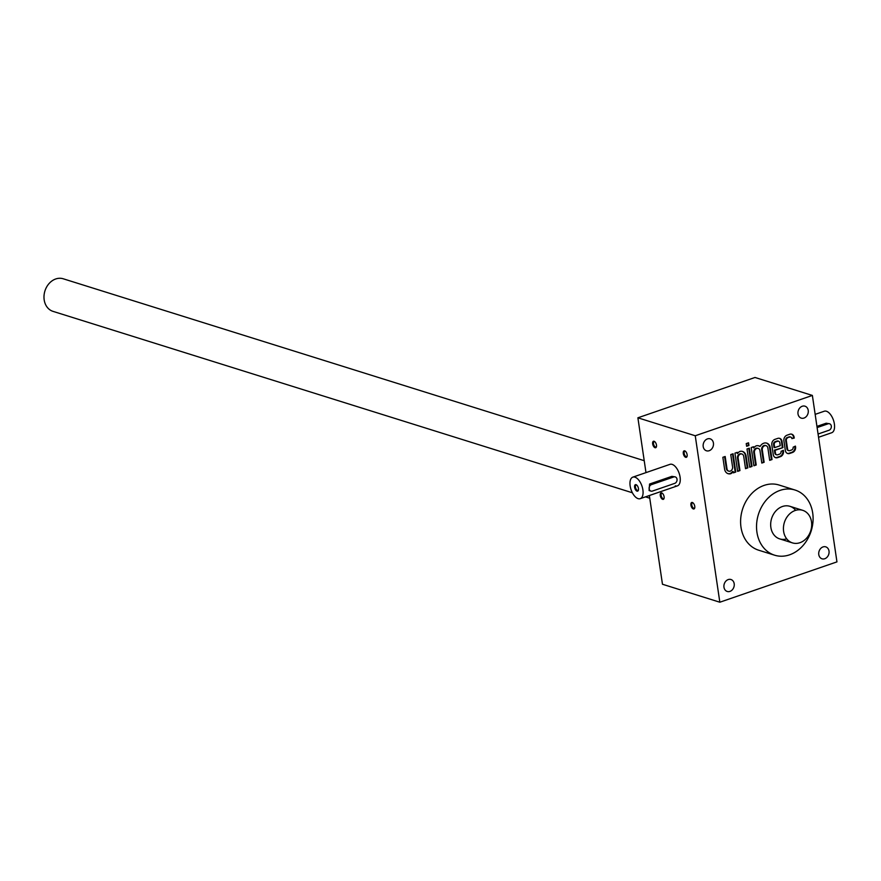 <?xml version="1.0" encoding="UTF-8"?>
<svg xmlns="http://www.w3.org/2000/svg" width="881" height="881" viewBox="0 0 881 881"><rect width="100%" height="100%" fill="white"/><g stroke="black" fill="none" stroke-linecap="round" stroke-linejoin="round"><path stroke-width="1.32" d="M632.822 477.15A11.387 5.738 -109 0 0 630.532 487.843A11.387 5.738 -109 0 0 638.108 498.646A11.387 5.738 -109 0 0 640.234 498.668A11.387 5.738 -109 0 0 641.952 486.048A11.387 5.738 -109 0 0 632.822 477.15L670 464.342A11.387 5.738 71 0 1 672.126 464.375A11.387 5.738 71 0 1 679.703 475.178A11.387 5.738 71 0 1 677.412 485.872A11.387 5.738 71 0 1 675.287 485.849M787.372 453.396A4.548 3.689 107.4 0 0 789.046 453.263L791.832 452.305A4.548 3.689 107.4 0 0 794.915 446.733L794.86 446.326M790.378 437.009A2.28 1.839 107.4 0 0 789.068 436.899L787.218 437.538A2.28 1.839 107.4 0 0 785.665 440.324L786.942 448.914A2.28 1.839 107.4 0 0 788.451 450.51M791.865 438.474L793.616 437.868L793.495 437.064A4.548 3.689 107.4 0 0 791.446 434.124M655.046 447.713A3.414 1.718 -109 0 0 656.422 446.788A3.414 1.718 -109 0 0 654.616 441.546A3.414 1.718 -109 0 0 652.612 443.473A3.414 1.718 -109 0 0 655.046 447.713M693.325 508.943A3.414 1.718 -109 0 0 694.702 508.018A3.414 1.718 -109 0 0 692.895 502.776A3.414 1.718 -109 0 0 690.88 504.703A3.414 1.718 -109 0 0 693.325 508.943M662.666 499.351A3.414 1.718 -109 0 0 664.043 498.426A3.414 1.718 -109 0 0 662.237 493.184A3.414 1.718 -109 0 0 660.232 495.1A3.414 1.718 -109 0 0 662.666 499.351M685.693 457.316A3.414 1.718 -109 0 0 687.07 456.38A3.414 1.718 -109 0 0 685.264 451.138A3.414 1.718 -109 0 0 683.26 453.065A3.414 1.718 -109 0 0 685.693 457.316M695.252 435.765L637.888 417.803L755.006 377.475L812.37 395.437L695.252 435.765L719.832 602.219L662.468 584.246L649.363 495.529M645.982 472.623L637.888 417.803M719.832 602.219L836.95 561.88L812.37 395.437M787.218 437.538L789.706 437.097A2.28 1.839 107.4 0 1 791.887 438.606L794.244 438.066L794.133 437.262A4.548 3.689 107.4 0 0 791.777 434.201A4.548 3.689 107.4 0 0 789.772 434.245L786.986 435.214A4.548 3.689 107.4 0 0 783.903 440.786L785.334 450.455A4.548 3.689 107.4 0 0 787.691 453.517A4.548 3.689 107.4 0 0 789.684 453.462L792.471 452.504A4.548 3.689 107.4 0 0 795.554 446.931L795.433 446.127L793.153 447.196A2.28 1.839 107.4 0 1 791.612 449.982L789.75 450.62A2.28 1.839 107.4 0 1 788.759 450.643L788.121 450.444M787.845 437.736A2.28 1.839 107.4 0 0 786.304 440.522L787.581 449.112A2.28 1.839 107.4 0 0 788.759 450.643M776.029 454.607A2.28 1.839 107.4 0 1 774.851 453.076L775.489 453.275L775.06 450.323L782.956 447.603L782.042 441.425A4.548 3.689 107.4 0 0 779.685 438.364A4.548 3.689 107.4 0 0 777.692 438.408L774.906 439.366A4.548 3.689 107.4 0 0 771.822 444.949L773.254 454.607A4.548 3.689 107.4 0 0 775.61 457.68A4.548 3.689 107.4 0 0 777.604 457.624L780.39 456.666A4.548 3.689 107.4 0 0 783.473 451.094L783.352 450.29L781.073 451.358A2.28 1.839 107.4 0 1 779.531 454.144L777.67 454.783A2.28 1.839 107.4 0 1 776.668 454.805L776.029 454.607A2.28 1.839 107.4 0 0 776.359 454.673M775.489 453.275A2.28 1.839 107.4 0 0 776.668 454.805M758.211 448.418A3.414 2.764 107.4 0 1 759.973 450.72L761.801 463.065L764.124 462.272L762.296 449.916A3.414 2.764 107.4 0 1 763.298 446.634A3.414 2.764 107.4 0 1 766.107 445.698A3.414 2.764 107.4 0 1 767.88 448L769.697 460.345L772.02 459.552L770.28 447.735A6.828 5.528 107.4 0 0 766.745 443.143A6.828 5.528 107.4 0 0 760.083 446.469A6.828 5.528 107.4 0 0 758.838 445.863A6.828 5.528 107.4 0 0 756.316 445.797A6.828 5.528 107.4 0 0 753.707 447.944L753.53 446.733L751.207 447.537L753.894 465.785L756.217 464.992L754.4 452.636A3.414 2.764 107.4 0 1 755.391 449.354A3.414 2.764 107.4 0 1 758.211 448.418L757.572 448.22A3.414 2.764 107.4 0 0 754.764 449.156A3.414 2.764 107.4 0 0 753.762 452.438L754.4 452.636M746.625 446.293L748.949 445.489L748.553 442.802L746.229 443.606L746.625 446.293M749.72 467.227L752.044 466.423L749.346 448.176L747.022 448.969L749.72 467.227M741.945 454.023A3.414 2.764 107.4 0 1 743.707 456.325L745.535 468.67L747.859 467.866L746.108 456.061A6.828 5.528 107.4 0 0 742.573 451.457A6.828 5.528 107.4 0 0 740.051 451.391A6.828 5.528 107.4 0 0 737.441 453.539L737.265 452.338L734.941 453.131L737.628 471.39L739.952 470.586L738.135 458.241A3.414 2.764 107.4 0 1 739.126 454.948A3.414 2.764 107.4 0 1 741.945 454.023L741.306 453.825A3.414 2.764 107.4 0 0 738.498 454.75A3.414 2.764 107.4 0 0 737.496 458.043L738.135 458.241M728.135 470.939A3.414 2.764 107.4 0 1 726.362 468.648L727.001 468.846L725.173 456.49L722.849 457.294L724.6 469.11A6.828 5.528 107.4 0 0 728.135 473.703A6.828 5.528 107.4 0 0 730.657 473.769A6.828 5.528 107.4 0 0 733.267 471.621L733.455 472.833L735.778 472.029L733.08 453.77L730.756 454.574L732.574 466.919A3.414 2.764 107.4 0 1 731.582 470.212A3.414 2.764 107.4 0 1 728.774 471.148L728.135 470.939A3.414 2.764 107.4 0 0 728.455 471.016M727.001 468.846A3.414 2.764 107.4 0 0 728.774 471.148M829.01 551.077A6.255 5.066 107.4 0 0 825.761 546.859A6.255 5.066 107.4 0 0 819.055 551.319A6.255 5.066 107.4 0 0 822.028 558.807A6.255 5.066 107.4 0 0 827.171 557.1A6.255 5.066 107.4 0 0 829.01 551.077M734.192 583.729A6.255 5.066 107.4 0 0 730.955 579.511A6.255 5.066 107.4 0 0 724.248 583.971A6.255 5.066 107.4 0 0 727.21 591.459A6.255 5.066 107.4 0 0 732.364 589.752A6.255 5.066 107.4 0 0 734.192 583.729M713.423 443.055A6.255 5.066 107.4 0 0 710.185 438.837A6.255 5.066 107.4 0 0 703.478 443.297A6.255 5.066 107.4 0 0 706.441 450.786A6.255 5.066 107.4 0 0 711.595 449.079A6.255 5.066 107.4 0 0 713.423 443.055M808.229 410.403A6.255 5.066 107.4 0 0 804.992 406.185A6.255 5.066 107.4 0 0 798.285 410.645A6.255 5.066 107.4 0 0 801.247 418.134A6.255 5.066 107.4 0 0 806.401 416.427A6.255 5.066 107.4 0 0 808.229 410.403M774.608 555.195L758.673 550.207A34.15 27.641 -72.6 0 1 740.734 518.314A34.15 27.641 -72.6 0 1 764.124 485.398A34.15 27.641 -72.6 0 1 779.079 485.035L795.014 490.023A34.15 27.641 107.4 0 0 780.059 490.387A34.15 27.641 107.4 0 0 756.669 523.303A34.15 27.641 107.4 0 0 774.608 555.195A34.15 27.641 107.4 0 0 802.723 545.879A34.15 27.641 107.4 0 0 812.7 513.006A34.15 27.641 107.4 0 0 795.014 490.023M786.722 538.864A17.069 13.821 -72.6 0 1 770.831 527.135A17.069 13.821 -72.6 0 1 782.438 506.498A17.069 13.821 -72.6 0 1 795.653 510.341M685.528 451.358A2.797 1.41 -109 0 0 684.812 451.27A2.797 1.41 -109 0 0 684.251 453.902A2.797 1.41 -109 0 0 686.112 456.556A2.797 1.41 -109 0 0 686.629 456.567A2.797 1.41 -109 0 0 687.147 456.061M662.501 493.393A2.797 1.41 -109 0 0 661.785 493.305A2.797 1.41 -109 0 0 661.224 495.937A2.797 1.41 -109 0 0 663.085 498.591A2.797 1.41 -109 0 0 663.602 498.602A2.797 1.41 -109 0 0 664.12 498.095M693.149 502.985A2.797 1.41 -109 0 0 692.433 502.908A2.797 1.41 -109 0 0 691.871 505.54A2.797 1.41 -109 0 0 693.732 508.194A2.797 1.41 -109 0 0 694.261 508.194A2.797 1.41 -109 0 0 694.768 507.687M654.869 441.755A2.797 1.41 -109 0 0 654.165 441.678A2.797 1.41 -109 0 0 653.603 444.299A2.797 1.41 -109 0 0 655.464 446.964A2.797 1.41 -109 0 0 655.982 446.964A2.797 1.41 -109 0 0 656.488 446.458M727.816 473.593A6.828 5.528 107.4 0 0 730.019 473.571L730.657 473.769M730.019 473.571A6.828 5.528 107.4 0 0 732.629 471.423L733.267 471.621M733.388 472.436L735.778 472.029M735.139 471.831L732.496 453.979M726.362 468.648L724.6 456.699M737.573 470.994L739.952 470.586M739.324 470.388L737.496 458.043M745.469 468.274L747.859 467.866M747.22 467.668L745.48 455.862A6.828 5.528 107.4 0 0 742.254 451.369M736.681 452.537L737.441 453.539M749.654 466.831L752.044 466.423M751.405 466.225L748.762 448.374M746.57 445.885L748.949 445.489M748.31 445.29L747.969 443M753.839 465.388L756.217 464.992M755.59 464.794L753.762 452.438M761.746 462.668L764.124 462.272M763.486 462.073L761.658 449.717L762.296 449.916M765.787 445.621A3.414 2.764 107.4 0 0 765.468 445.5A3.414 2.764 107.4 0 0 762.66 446.436A3.414 2.764 107.4 0 0 761.658 449.717M769.642 459.948L772.02 459.552M771.382 459.342L769.642 447.537A6.828 5.528 107.4 0 0 766.426 443.055M758.519 445.775A6.828 5.528 107.4 0 1 759.444 446.271L760.083 446.469M752.947 446.931L753.707 447.944M775.291 457.558A4.548 3.689 107.4 0 0 776.965 457.426L779.751 456.468A4.548 3.689 107.4 0 0 782.835 450.896L782.78 450.488M774.851 453.076L774.421 450.125L775.06 450.323M774.421 450.125L782.956 447.603M782.317 447.405L781.403 441.227A4.548 3.689 107.4 0 0 779.366 438.275M774.223 444.685L774.663 447.636L780.236 445.72L779.806 442.769A2.28 1.839 107.4 0 0 777.626 441.26L775.765 441.899A2.28 1.839 107.4 0 0 774.223 444.685L773.584 444.487L774.025 447.438L774.663 447.636M778.297 441.172A2.28 1.839 107.4 0 0 776.987 441.051L775.126 441.7A2.28 1.839 107.4 0 0 773.584 444.487M793.616 437.868L794.244 438.066M636.831 485.178A2.797 1.41 -109 0 0 636.115 485.09A2.797 1.41 -109 0 0 635.553 487.722A2.797 1.41 -109 0 0 637.415 490.376A2.797 1.41 -109 0 0 637.943 490.387A2.797 1.41 -109 0 0 638.45 489.88M652.403 491.069L674.714 483.383A3.414 2.764 107.4 0 0 677.048 480.09A3.414 2.764 107.4 0 0 675.253 476.907A3.414 2.764 107.4 0 0 673.767 476.94L651.455 484.627A3.414 2.764 107.4 0 0 649.121 487.92A3.414 2.764 107.4 0 0 650.916 491.102A3.414 2.764 107.4 0 0 652.403 491.069M675.253 476.907L671.873 476.357L649.572 484.032L649.099 490.541L650.916 491.102M637.007 491.135A3.414 1.718 -109 0 0 638.384 490.21A3.414 1.718 -109 0 0 636.578 484.957A3.414 1.718 -109 0 0 634.573 486.885A3.414 1.718 -109 0 0 637.007 491.135M818.064 434.025L829.01 430.247A3.414 2.764 107.4 0 0 831.345 426.966A3.414 2.764 107.4 0 0 829.55 423.772A3.414 2.764 107.4 0 0 828.063 423.805L817.116 427.582M815.167 414.356L824.297 411.218A11.387 5.738 71 0 1 826.411 411.24A11.387 5.738 71 0 1 833.999 422.043A11.387 5.738 71 0 1 831.708 432.736L818.548 437.273M816.94 426.393L826.169 423.221L829.55 423.772M632.382 492.776L53.025 311.367A17.069 13.821 -72.6 0 1 44.05 295.432A17.069 13.821 -72.6 0 1 55.745 278.969A17.069 13.821 -72.6 0 1 63.223 278.781L644.22 460.697M795.18 510.495A17.069 13.821 -72.6 0 1 802.668 510.308A17.069 13.821 -72.6 0 1 810.751 530.725A17.069 13.821 -72.6 0 1 792.46 542.894A17.069 13.821 -72.6 0 1 783.495 526.948A17.069 13.821 -72.6 0 1 795.18 510.495M745.48 455.862L746.108 456.061M769.642 447.537L770.28 447.735M776.965 457.426L777.604 457.624M779.751 456.468L780.39 456.666M782.835 450.896L783.473 451.094M781.403 441.227L782.042 441.425M776.987 441.051L777.626 441.26M775.126 441.7L775.765 441.899M789.046 453.263L789.684 453.462M791.832 452.305L792.471 452.504M794.915 446.733L795.554 446.931M786.942 448.914L787.581 449.112M785.665 440.324L786.304 440.522M789.068 436.899L789.706 437.097M793.495 437.064L794.133 437.262M673.767 476.94L671.873 476.357M651.455 484.627L649.572 484.032M828.063 423.805L826.169 423.221M766.107 445.698L765.468 445.5M778.628 441.227L777.989 441.029M790.709 437.075L790.07 436.866M640.234 498.668L677.412 485.872M645.476 496.873L649.76 498.206M779.718 538.897L792.46 542.894M789.916 506.311L802.668 510.308"/></g></svg>
